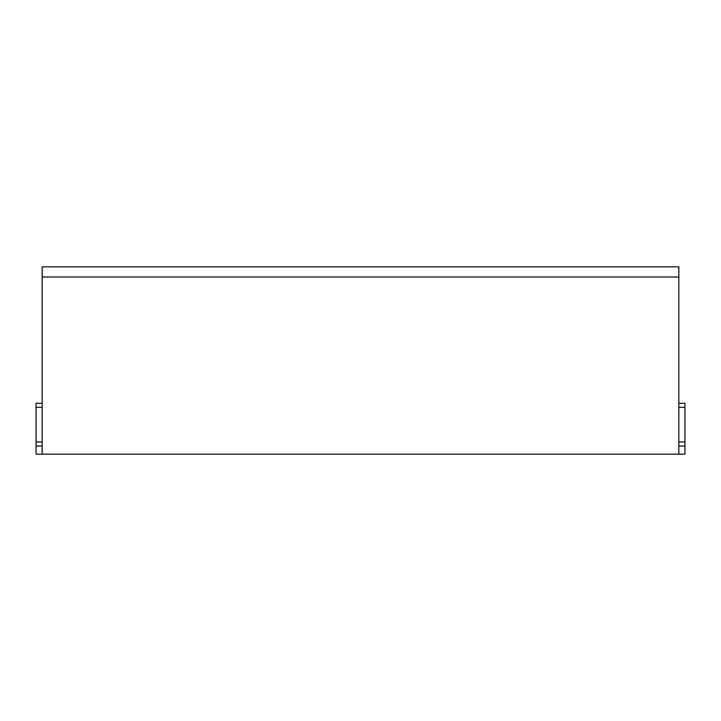 <?xml version="1.0" encoding="UTF-8"?>
<svg xmlns="http://www.w3.org/2000/svg" width="721" height="721" viewBox="0 0 721 721"><rect width="100%" height="100%" fill="white"/><g stroke="black" fill="none" stroke-linecap="round" stroke-linejoin="round"><path stroke-width="1.08" d="M101.201 266.842L542.219 266.842M670.8 266.842L665.807 266.842M588.237 266.842L598.412 266.842M50.2 266.842L55.391 266.842M604.117 266.842L615.725 266.842M570.726 266.842L582.334 266.842M61.096 266.842L72.704 266.842M678.84 277.017L42.16 277.017L42.16 266.842L678.84 266.842L678.84 454.158L684.95 454.158L684.95 441.946L678.84 441.946L684.95 441.946L684.95 403.255L678.84 403.255M648.296 266.842L659.904 266.842M178.781 266.842L154.348 266.842M256.352 266.842L231.919 266.842M333.931 266.842L309.498 266.842M411.502 266.842L387.069 266.842M489.081 266.842L464.648 266.842M619.799 266.842L644.232 266.842L619.799 266.842M42.16 277.017L42.16 454.158L678.84 454.158M42.16 454.158L36.05 454.158L36.05 403.255L42.16 403.255M42.16 441.946L36.05 441.946L42.16 441.946M684.95 407.329L678.84 407.329M684.95 446.02L678.84 446.02M42.16 407.329L36.05 407.329M42.16 446.02L36.05 446.02"/></g></svg>
